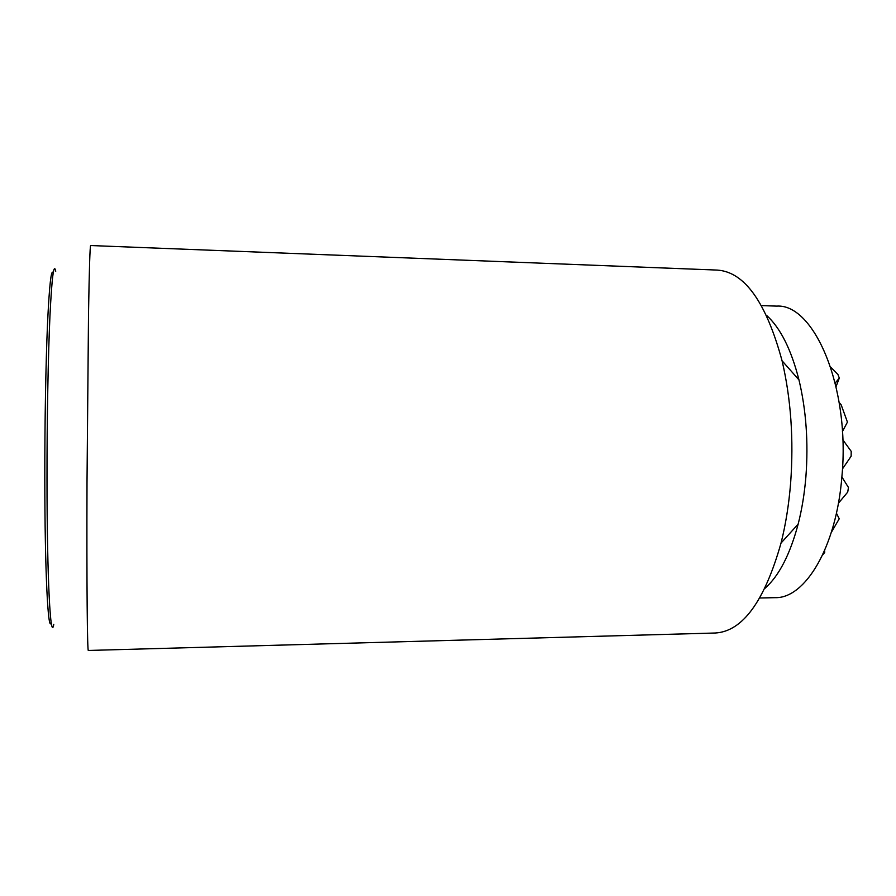 <?xml version="1.0" encoding="UTF-8"?>
<svg xmlns="http://www.w3.org/2000/svg" width="896" height="896" viewBox="0 0 896 896"><rect width="100%" height="100%" fill="white"/><g stroke="black" fill="none" stroke-linecap="round" stroke-linejoin="round"><path stroke-width="1.34" d="M822.606 555.038L824.723 552.418L823.917 552.16M831.354 532.347L839.227 518.784L836.427 513.184M838.41 503.227L847.706 492.117L848.467 487.502L841.87 476.941M824.723 552.418L824.645 550.514M842.453 468.944L851.144 456.21L851.2 451.326L842.811 439.802M836.08 386.546L839.306 378.056L837.939 374.506L830.704 367.136M842.419 431.558L847.437 422.106L841.176 404.835L839.205 402.55M835.251 383.051L839.306 378.056M87.002 483.19L88.525 313.219C89.275 268.386 89.992 245.829 90.664 245.538L717.248 270.088C744.52 271.88 766.125 302.109 782.074 360.797C790.955 398.754 793.811 439.522 790.63 483.078C788.894 504.504 785.702 524.485 781.043 543.043C764.434 601.541 742.482 631.523 715.198 633.013L88.368 650.462C87.338 653.128 86.621 583.878 87.002 483.19M55.754 271.208C53.794 262.17 51.845 277.323 49.918 316.669C48.138 356.16 46.962 419.059 47.006 478.43C47.018 580.171 50.546 642.656 53.76 624.4M764.96 588.347C778.96 575.949 790.026 554.546 798.146 524.138C801.931 509.354 804.507 493.517 805.907 476.616C808.472 442.299 806.165 410.054 798.963 379.893C791.19 349.395 780.371 327.869 766.506 315.302M759.819 597.99L775.074 597.666C804.989 598.685 836.338 547.579 841.893 476.65C850.483 387.789 814.218 303.509 776.72 306.107L761.477 305.614M51.218 622.675C48.07 633.461 44.834 571.85 44.8 477.747C44.744 422.083 45.819 363.082 47.499 324.24C49.325 285.32 51.218 268.206 53.2 272.91M798.963 379.893L782.074 360.797M798.146 524.138L781.043 543.043"/></g></svg>
